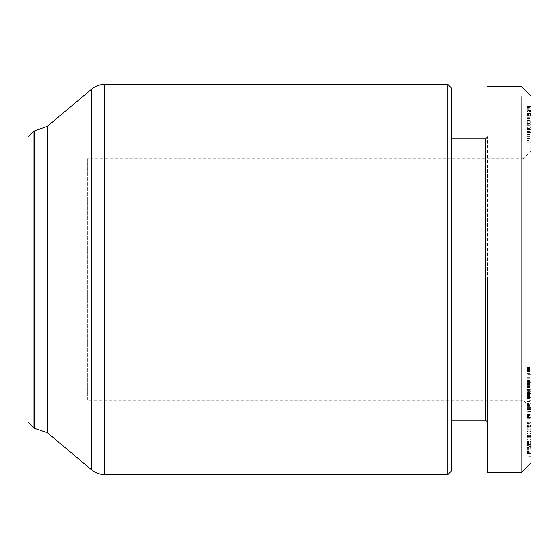 <?xml version="1.0" encoding="UTF-8"?>
<svg xmlns="http://www.w3.org/2000/svg" width="559" height="559" viewBox="0 0 559 559"><rect width="100%" height="100%" fill="white"/><g stroke="black" fill="none" stroke-linecap="round" stroke-linejoin="round"><path stroke-width="0.42" stroke-dasharray="2.79 2.1" d="M531.05 96.288L531.05 462.712M521.142 96.637L521.149 472.621M451.819 88.364L451.819 470.636M447.857 84.402L447.857 474.598M451.819 420.13L451.819 138.87L451.819 420.13M487.476 422.108L487.476 136.892L487.476 422.108M27.95 422.108L27.95 136.892M33.889 428.054L33.889 130.946M531.05 402.948L531.05 381.105L531.05 402.948L527.088 402.948L527.088 381.098L527.088 408.245L531.05 408.245L523.126 400.321L87.372 400.321L87.372 158.679L523.126 158.679L523.126 400.321L523.126 158.679L531.05 150.755L531.05 408.273L531.05 150.755M485.491 138.87L485.491 420.13M487.476 279.5L487.476 472.621L487.476 279.5M531.05 437.215L531.05 391.16L531.05 437.215L527.088 437.215L527.088 431.143L531.05 431.143M531.05 453.803L531.05 414.331L531.05 453.803L527.088 453.803L531.05 453.719M531.05 402.99L531.05 365.824L531.05 411.759L531.05 402.99L527.088 402.99L527.088 411.759L531.05 411.759M531.05 424.043L531.05 409.593L531.05 424.043L527.088 424.043L527.088 416.93L531.05 416.93M531.05 453.447L531.05 414.687L531.05 453.447L527.088 453.447L527.088 434.252L531.05 434.252M531.05 391.593L527.088 391.593L531.05 391.593M531.05 397.582L527.088 397.596L531.05 397.582M527.088 381.769L527.088 367.543L527.088 385.095L527.088 384.075L531.05 384.075L531.05 385.088L531.05 367.529L531.05 382.307L527.088 382.307L527.088 381.769L531.05 381.769M531.05 379.051L527.088 378.953L531.05 379.051M527.088 385.906L527.088 385.088L531.05 385.088L531.05 386.493L531.05 385.095L527.088 385.095L527.088 385.906L531.05 385.906M531.05 381.105L527.088 381.098L531.05 381.105M531.05 114.49L531.05 142.831L531.05 114.49L527.088 114.49L527.088 113.463L531.05 113.463M531.05 134.048L527.088 134.048L527.088 134.754L531.05 134.754L527.088 134.754L527.088 142.831L531.05 142.831L531.05 106.552L531.05 142.831L527.088 142.831L527.088 140.602L531.05 140.602M531.05 404.954L527.088 404.954L527.088 410.781L531.05 410.781M527.088 410.781L527.088 437.215M527.088 431.143L527.088 391.16L531.05 391.16M527.088 391.16L527.088 396.848L531.05 396.848M527.088 396.848L527.088 403.207L531.05 403.207M527.088 403.207L527.088 409.537L531.05 409.537M527.088 409.537L527.088 404.954M531.05 453.601L527.088 453.601L531.05 453.761M527.088 453.719L531.05 453.496M527.088 453.496L531.05 453.167M527.088 453.167L527.088 452.643L531.05 452.643M527.088 452.643L527.088 451.91L531.05 451.91M527.088 451.91L527.088 451.029L531.05 451.029M527.088 451.029L527.088 450.009L531.05 450.009M527.088 450.009L527.088 448.842L531.05 448.842M527.088 448.842L527.088 447.514L531.05 447.514M527.088 447.514L527.088 447.095L531.05 447.095M527.088 447.095L527.088 445.712L531.05 445.712M527.088 445.712L527.088 444.216L531.05 444.216M527.088 444.216L527.088 442.637L531.05 442.637M527.088 442.637L527.088 440.946L531.05 440.946M527.088 440.946L527.088 439.178L531.05 439.178M527.088 439.178L527.088 437.292L531.05 437.292M527.088 437.292L531.05 437.138M527.088 437.138L527.088 435.258L531.05 435.258M527.088 435.258L527.088 433.421L531.05 433.421M527.088 433.421L527.088 431.653L531.05 431.653M527.088 431.653L527.088 429.927L531.05 429.927M527.088 429.927L527.088 428.25L531.05 428.25M527.088 428.25L527.088 426.622L531.05 426.622M527.088 426.622L527.088 425.811L531.05 425.811M527.088 425.811L527.088 424.155L531.05 424.155M527.088 424.155L527.088 422.639L531.05 422.639M527.088 422.639L527.088 421.255L531.05 421.255M527.088 421.255L527.088 419.984L531.05 419.984M527.088 419.984L527.088 418.845L531.05 418.845M527.088 418.845L531.05 418.495M527.088 418.495L527.088 417.65L531.05 417.65M527.088 417.65L527.088 416.895L531.05 416.895M527.088 416.895L527.088 416.252L531.05 416.252M527.088 416.252L527.088 415.679L531.05 415.679M527.088 415.679L527.088 415.197L531.05 415.197M527.088 415.197L527.088 414.827L531.05 414.827L527.088 414.708L531.05 414.708M527.088 414.708L531.05 414.485M527.088 414.485L531.05 414.345M527.088 414.345L531.05 414.331M527.088 414.331L531.05 414.401M527.088 414.401L531.05 414.596M527.088 414.596L527.088 415.169L531.05 415.169M527.088 415.169L527.088 415.651L531.05 415.651M527.088 415.651L527.088 416.28L531.05 416.28M527.088 416.28L527.088 417L531.05 417M527.088 417L527.088 417.866L531.05 417.866M527.088 417.866L527.088 433.777L531.05 433.777M527.088 433.777L527.088 436.656L531.05 436.656M527.088 436.656L527.088 428.886L531.05 428.886M527.088 428.886L527.088 427.642L531.05 427.642M527.088 427.642L527.088 424.12L531.05 424.12M527.088 424.12L527.088 423.743L531.05 423.743M527.088 423.743L527.088 423.191L531.05 423.191M527.088 423.191L531.05 422.842M527.088 422.842L531.05 422.744M527.088 422.744L531.05 422.939M527.088 422.939L527.088 423.436L531.05 423.436M527.088 423.436L527.088 424.204L531.05 424.204M527.088 424.204L527.088 425.224L531.05 425.224M527.088 425.224L527.088 426.524L531.05 426.524M527.088 426.524L531.05 426.845M527.088 426.845L527.088 428.152L531.05 428.152M527.088 428.152L527.088 429.654L531.05 429.654M527.088 429.654L527.088 431.394L531.05 431.394M527.088 431.394L527.088 433.365L531.05 433.365M527.088 433.365L527.088 435.538L531.05 435.538M527.088 435.538L531.05 435.761M527.088 435.761L527.088 437.851L531.05 437.851M527.088 437.851L527.088 439.654L531.05 439.654M527.088 439.654L527.088 441.212L531.05 441.212M527.088 441.212L527.088 442.497L531.05 442.497M527.088 442.497L527.088 443.532L531.05 443.532M527.088 443.532L527.088 444.461L531.05 444.461M527.088 444.461L527.088 445.069L531.05 445.069M527.088 445.069L531.05 445.292M527.088 445.292L531.05 445.181M527.088 445.181L531.05 444.964L527.088 444.971L527.088 444.314L531.05 444.314M527.088 444.314L527.088 443.378L531.05 443.378M527.088 443.378L527.088 442.973L531.05 442.973M527.088 442.973L527.088 441.519L531.05 441.519M527.088 441.519L527.088 439.765L531.05 439.765M527.088 439.765L531.05 439.954M527.088 439.954L527.088 441.575L531.05 441.575M527.088 441.575L527.088 443.343L531.05 443.343M527.088 443.343L527.088 446.424L531.05 446.424M527.088 446.424L527.088 447.235L531.05 447.235M527.088 447.235L527.088 448.57L531.05 448.57M527.088 448.57L527.088 449.716L531.05 449.716M527.088 449.716L527.088 450.701L531.05 450.701M527.088 450.701L531.05 450.917M527.088 450.917L527.088 451.49L531.05 451.49M527.088 451.49L527.088 452.007L531.05 452.007M527.088 452.007L527.088 452.49L531.05 452.49M527.088 452.49L527.088 452.944L531.05 452.944M527.088 452.944L527.088 453.321L531.05 453.321M531.05 374.237L527.088 374.237L527.088 365.824L531.05 365.824M527.088 365.824L527.088 402.99M527.088 411.759L527.088 394.158L531.05 394.158M527.088 394.158L527.088 385.941L531.05 385.941M527.088 385.941L527.088 389.204L531.05 389.204M527.088 389.204L527.088 380.071L531.05 380.071M527.088 380.071L527.088 374.237M531.05 409.593L527.088 409.593L527.088 416.7L531.05 416.7M527.088 416.7L527.088 424.043M527.088 416.93L527.088 409.593M531.05 455.026L527.088 455.026L527.088 434.252M527.088 453.447L527.088 452.238L531.05 452.238M527.088 452.238L527.088 414.687L531.05 414.687M527.088 414.687L527.088 415.91L531.05 415.91M527.088 415.91L527.088 436.53L531.05 436.53M527.088 436.53L527.088 417.482L531.05 417.482M527.088 417.482L527.088 418.705L531.05 418.705M527.088 418.705L527.088 456.256L531.05 456.256M527.088 456.256L527.088 455.026M527.088 401.572L531.05 401.572M527.088 400.244L531.05 400.244M527.088 398.937L531.05 398.937M527.088 397.659L531.05 397.659M527.088 396.401L531.05 396.401M527.088 395.115L531.05 395.115M527.088 393.382L531.05 393.382M527.088 391.698L531.05 391.698M527.088 390.063L531.05 390.063M527.088 389.469L531.05 389.469M527.088 387.729L531.05 387.729M527.088 386.136L531.05 386.136M527.088 384.69L531.05 384.69M527.088 383.67L531.05 383.67M527.088 382.594L531.05 382.594M527.088 381.804L531.05 381.804M527.088 381.315L531.05 381.315M527.088 381.252L531.05 381.252M527.088 381.566L531.05 381.566M527.088 382.056L531.05 382.056L527.088 382.028M527.088 382.677L531.05 382.677M527.088 383.474L531.05 383.474M527.088 386.36L531.05 386.36M527.088 386.493L531.05 386.493M527.088 386.227L531.05 386.227M527.088 384.075L527.088 382.307M527.088 380.33L531.05 380.33M527.088 371.609L531.05 371.609M527.088 368.304L531.05 368.304M527.088 367.836L531.05 367.836M527.088 367.543L531.05 367.543M527.088 367.731L531.05 367.731M527.088 368.115L531.05 368.115M527.088 368.695L531.05 368.695M527.088 369.499L531.05 369.499M527.088 370.477L531.05 370.477M527.088 371.672L531.05 371.672M527.088 373.07L531.05 373.07M527.088 373.377L531.05 373.377M527.088 374.712L531.05 374.712M527.088 376.032L531.05 376.032M527.088 377.353L531.05 377.353M527.088 378.695L531.05 378.695M527.088 380.036L531.05 380.036M527.088 380.351L531.05 380.351M527.088 383.74L531.05 383.74M527.088 385.444L531.05 385.444M527.088 387.177L531.05 387.177M527.088 387.205L531.05 387.205M527.088 388.966L531.05 388.966M527.088 390.643L531.05 390.643M527.088 392.194L531.05 392.194M527.088 393.655L531.05 393.655M527.088 394.102L531.05 394.102M527.088 395.332L531.05 395.332M527.088 396.324L531.05 396.324M527.088 397.065L531.05 397.065M527.088 397.358L531.05 397.358M527.088 397.288L531.05 397.288M527.088 397.169L531.05 397.169M527.088 396.813L531.05 396.813M527.088 396.296L531.05 396.296M527.088 395.66L531.05 395.66M527.088 394.892L531.05 394.892M527.088 394.004L531.05 394.004M527.088 392.551L531.05 392.551M527.088 391.796L531.05 391.796M527.088 392.32L531.05 392.32M527.088 392.9L531.05 392.9M527.088 394.598L531.05 394.598M527.088 395.793L531.05 395.793M527.088 397.211L531.05 397.211M527.088 397.624L531.05 397.624M527.088 398.469L531.05 398.469M527.088 398.749L531.05 398.749M527.088 398.679L531.05 398.679M527.088 398.141L531.05 398.141M527.088 397.002L531.05 397.002M527.088 404.436L531.05 404.436M527.088 405.429L531.05 405.429M527.088 406.533L531.05 406.533M527.088 408.245L527.088 407.385L531.05 407.378L527.088 407.385L527.088 406.679L531.05 406.679M527.088 407.923L531.05 407.923M527.088 408.273L531.05 408.273M527.088 408.196L531.05 408.196M527.088 407.874L531.05 407.874M527.088 406.679L527.088 405.785L531.05 405.785M527.088 405.785L527.088 404.695L531.05 404.695M527.088 404.695L527.088 403.395L531.05 403.395M527.088 403.395L527.088 402.948M531.05 113.358L527.088 113.463M527.088 140.602L527.088 115.161L531.05 115.161M527.088 115.161L527.088 114.49M527.088 117.285L531.05 117.285M527.088 118.347L531.05 118.347M527.088 120.478L531.05 120.478M527.088 120.723L531.05 120.723M527.088 121.967L531.05 121.967M527.088 123.525L531.05 123.525M527.088 126.816L531.05 126.816M527.088 128.556L531.05 128.556M527.088 130.149L531.05 130.149M527.088 131.707L531.05 131.707M527.088 133.161L531.05 133.161M527.088 134.502L531.05 134.502M527.088 136.347L531.05 136.347M527.088 138.436L531.05 138.436M527.088 134.048L527.088 132.595L531.05 132.595M527.088 132.595L527.088 131.351L531.05 131.351M527.088 131.351L527.088 129.688L531.05 129.688M527.088 129.688L531.05 129.402M527.088 129.402L527.088 127.738L531.05 127.738M527.088 127.738L527.088 126.145L531.05 126.145M527.088 126.145L527.088 124.622L531.05 124.622M527.088 124.622L527.088 123.169L531.05 123.169M527.088 123.169L527.088 121.289L531.05 121.289M527.088 121.289L527.088 119.165L531.05 119.165M527.088 119.165L527.088 116.936L531.05 116.936M527.088 116.936L527.088 115.587L531.05 115.587M527.088 115.587L527.088 113.428L531.05 113.428M527.088 113.428L527.088 111.409L531.05 111.409L527.088 111.409L527.088 110.347L531.05 110.347M527.088 110.347L527.088 108.858L531.05 108.858L527.088 108.858L527.088 107.761L531.05 107.761M527.088 107.761L527.088 107.37L531.05 107.37M527.088 107.37L527.088 106.909L531.05 106.909M527.088 106.909L531.05 106.657M527.088 106.657L531.05 106.587M527.088 106.587L531.05 106.769M527.088 106.769L527.088 107.188L531.05 107.188M527.088 107.188L527.088 107.796L531.05 107.796M527.088 107.796L527.088 108.362L531.05 108.362M527.088 108.362L527.088 109.704L531.05 109.704M527.088 109.704L527.088 111.444L531.05 111.444M527.088 111.444L527.088 113.211L531.05 113.211M527.088 113.211L527.088 115.378L531.05 115.378M527.088 115.378L527.088 117.928L531.05 117.928M527.088 117.928L527.088 118.739L531.05 118.739M527.088 118.739L531.05 118.669M527.088 118.669L527.088 116.153L531.05 116.153M527.088 116.153L527.088 114.525L531.05 114.525M527.088 114.525L527.088 113.854L531.05 113.854M527.088 113.854L527.088 113.358M531.05 106.552L527.088 106.552L527.088 142.831L531.05 142.831L527.088 142.831L527.088 119.06L527.088 122.225L531.05 122.225M527.088 119.06L531.05 119.06M527.088 106.552L531.05 106.839M527.088 106.839L527.088 110.626L531.05 110.626M527.088 110.626L527.088 112.184L531.05 112.184M527.088 112.184L527.088 113.177L531.05 113.177M527.088 113.177L527.088 114.239L531.05 114.239M527.088 114.239L527.088 115.231L531.05 115.231M527.088 115.231L527.088 116.118L531.05 116.118M527.088 116.118L527.088 122.225M527.088 411.592L527.088 425.518L527.088 411.592L531.05 411.592L531.05 425.518L527.088 425.518M527.088 393.368L527.088 400.363L527.088 393.368L531.05 393.368L531.05 400.363L527.088 400.363M87.372 158.679L87.372 400.321M527.088 415.547L531.05 415.547M531.05 425.518L531.05 411.592M527.088 387.653L531.05 387.653M531.05 400.363L531.05 393.368M104.484 474.598L104.484 84.402M91.753 469.965L91.753 89.035M34.602 428.054L34.602 130.946M47.34 432.687L47.34 126.313M527.088 384.431L531.05 384.431M527.088 392.97L531.05 392.97M527.088 125.363L531.05 125.363M527.088 132.483L531.05 132.483M527.088 376.787L531.05 376.787"/><path stroke-width="0.84" d="M91.753 89.035A19.81 19.81 0 0 1 104.484 84.402L104.484 474.598A19.81 19.81 0 0 1 91.753 469.965L47.34 432.687L47.34 126.313L91.753 89.035L91.753 469.965M487.476 86.379L521.149 86.379L531.05 96.288L531.05 462.712L521.149 472.621L521.142 96.637M104.484 474.598L447.857 474.598L447.857 84.402L104.484 84.402M447.857 474.598L451.819 470.636L451.819 88.364L447.857 84.402M451.819 420.13L485.491 420.13L485.491 138.87L451.819 138.87M485.491 420.13L487.476 422.108M485.491 138.87L487.476 136.892M33.889 428.054L27.95 422.108L27.95 136.892L33.889 130.946L33.889 428.054L47.34 432.687M33.889 130.946L34.602 130.946L34.602 428.054M487.476 279.5L487.476 472.621L487.476 279.5M531.05 382.307L531.05 384.075M531.05 462.712L521.142 472.621M47.34 126.313L34.602 130.946M521.149 472.621L487.476 472.621"/></g></svg>
